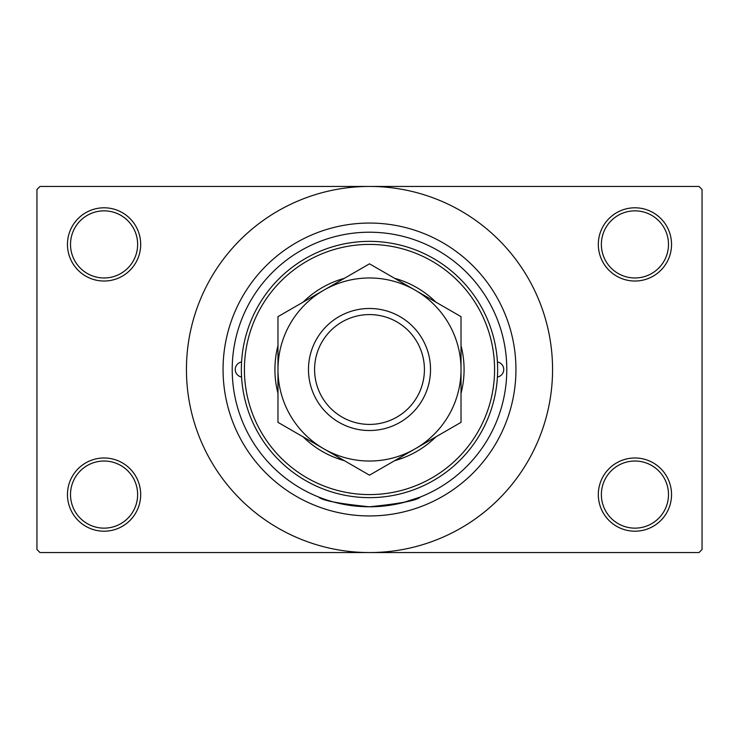 <?xml version="1.0" encoding="UTF-8"?>
<svg xmlns="http://www.w3.org/2000/svg" width="739" height="739" viewBox="0 0 739 739"><rect width="100%" height="100%" fill="white"/><g stroke="black" fill="none" stroke-linecap="round" stroke-linejoin="round"><path stroke-width="1.11" d="M598.322 494.585A36.608 36.608 0 0 1 634.93 457.977A36.608 36.608 0 0 1 671.539 494.585A36.608 36.608 0 0 1 634.93 531.202A36.608 36.608 0 0 1 598.322 494.585M668.49 494.585A33.56 33.56 0 0 0 634.93 461.025A33.56 33.56 0 0 0 601.37 494.585A33.56 33.56 0 0 0 634.93 528.145A33.56 33.56 0 0 0 668.49 494.585M67.461 494.585A36.608 36.608 0 0 1 104.07 457.977A36.608 36.608 0 0 1 140.678 494.585A36.608 36.608 0 0 1 104.07 531.202A36.608 36.608 0 0 1 67.461 494.585M137.63 494.585A33.56 33.56 0 0 0 104.07 461.025A33.56 33.56 0 0 0 70.51 494.585A33.56 33.56 0 0 0 104.07 528.145A33.56 33.56 0 0 0 137.63 494.585M67.461 244.415A36.608 36.608 0 0 1 104.07 207.798A36.608 36.608 0 0 1 140.678 244.415A36.608 36.608 0 0 1 104.07 281.023A36.608 36.608 0 0 1 67.461 244.415M137.63 244.415A33.56 33.56 0 0 0 104.07 210.855A33.56 33.56 0 0 0 70.51 244.415A33.56 33.56 0 0 0 104.07 277.975A33.56 33.56 0 0 0 137.63 244.415M598.322 244.415A36.608 36.608 0 0 1 634.93 207.798A36.608 36.608 0 0 1 671.539 244.415A36.608 36.608 0 0 1 634.93 281.023A36.608 36.608 0 0 1 598.322 244.415M668.49 244.415A33.56 33.56 0 0 0 634.93 210.855A33.56 33.56 0 0 0 601.37 244.415A33.56 33.56 0 0 0 634.93 277.975A33.56 33.56 0 0 0 668.49 244.415M335.968 457.931L344.374 460.683A94.583 94.583 0 0 1 303.101 436.851M435.899 436.851A94.583 94.583 0 0 1 394.626 460.683L403.032 457.931M403.032 502.631L420.325 497.033C417.341 500.386 400.399 503.638 369.491 506.788C338.582 503.638 321.641 500.386 318.675 497.033M223.058 369.5A146.442 146.442 0 0 1 369.5 223.058A146.442 146.442 0 0 1 515.942 369.5A146.442 146.442 0 0 1 369.5 515.942A146.442 146.442 0 0 1 223.058 369.5M186.44 369.5A183.06 183.06 0 0 0 369.5 552.56A183.06 183.06 0 0 0 552.56 369.5A183.06 183.06 0 0 0 369.5 186.44A183.06 183.06 0 0 0 186.44 369.5M699.002 552.56L39.998 552.56L36.95 549.502L36.95 189.498L39.998 186.44L699.002 186.44L702.05 189.498L702.05 549.502L699.002 552.56M241.579 361.981A7.63 7.63 0 0 0 241.579 377.019M497.421 377.019A7.63 7.63 0 0 0 497.421 361.981M277.975 345.667A94.583 94.583 0 0 0 277.975 393.333M461.025 393.333A94.583 94.583 0 0 0 461.025 345.667M494.585 369.5A125.085 125.085 0 0 0 369.5 244.415A125.085 125.085 0 0 0 244.415 369.5A125.085 125.085 0 0 0 369.5 494.585A125.085 125.085 0 0 0 494.585 369.5M241.357 369.5A128.143 128.143 0 0 1 369.5 241.357A128.143 128.143 0 0 1 497.643 369.5A128.143 128.143 0 0 1 369.5 497.643A128.143 128.143 0 0 1 241.357 369.5M506.788 369.5A137.288 137.288 0 0 0 369.5 232.212A137.288 137.288 0 0 0 232.212 369.5A137.288 137.288 0 0 0 369.5 506.788A137.288 137.288 0 0 0 506.788 369.5M435.899 302.149A94.583 94.583 0 0 0 394.626 278.317M344.374 278.317A94.583 94.583 0 0 0 303.101 302.149M314.583 369.5A54.917 54.917 0 0 0 369.5 424.417A54.917 54.917 0 0 0 424.417 369.5A54.917 54.917 0 0 0 369.5 314.583A54.917 54.917 0 0 0 314.583 369.5M430.523 369.5A61.023 61.023 0 0 1 369.5 430.523A61.023 61.023 0 0 1 308.477 369.5A61.023 61.023 0 0 1 369.5 308.477A61.023 61.023 0 0 1 430.523 369.5M461.025 362.951L461.025 359.708M461.025 353.307L461.025 350.129M461.025 337.649L461.025 331.525M461.025 328.495L461.025 316.652L415.263 290.233A91.525 91.525 0 0 0 277.975 369.5A91.525 91.525 0 0 0 415.263 448.767A91.525 91.525 0 0 0 415.263 290.233L369.5 263.814L277.975 316.652L277.975 422.348L323.737 448.767L369.5 475.186L461.025 422.348L461.025 316.652M277.975 376.049L277.975 379.292M277.975 385.693L277.975 388.871M277.975 398.247L277.975 407.475M277.975 410.505L277.975 422.348M277.975 316.652L277.975 369.5M461.025 422.348L461.025 369.5"/></g></svg>
